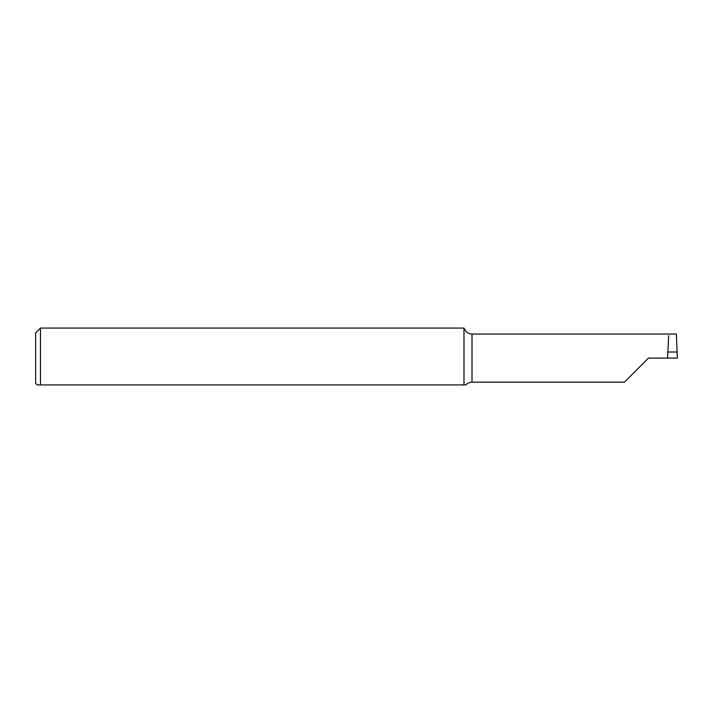 <?xml version="1.0" encoding="UTF-8"?>
<svg xmlns="http://www.w3.org/2000/svg" width="713" height="713" viewBox="0 0 713 713"><rect width="100%" height="100%" fill="white"/><g stroke="black" fill="none" stroke-linecap="round" stroke-linejoin="round"><path stroke-width="1.07" d="M668.669 335.627L667.564 358.095L677.35 358.104L676.37 334.041L472.006 334.041A8.021 8.021 0 0 1 466.026 331.367L463.985 328.149M667.564 358.104L667.814 351.999L667.564 358.104L648.474 358.104L624.41 382.168L472.006 382.168L472.006 334.041M463.985 384.931L40.463 384.931L40.463 328.069L463.985 328.069L463.985 384.931L466.026 384.842A8.021 8.021 0 0 1 472.006 382.168M40.463 384.931L37.254 384.931L35.65 383.327L35.65 332.882L40.463 328.069M667.814 352.008L677.154 352.008"/></g></svg>
